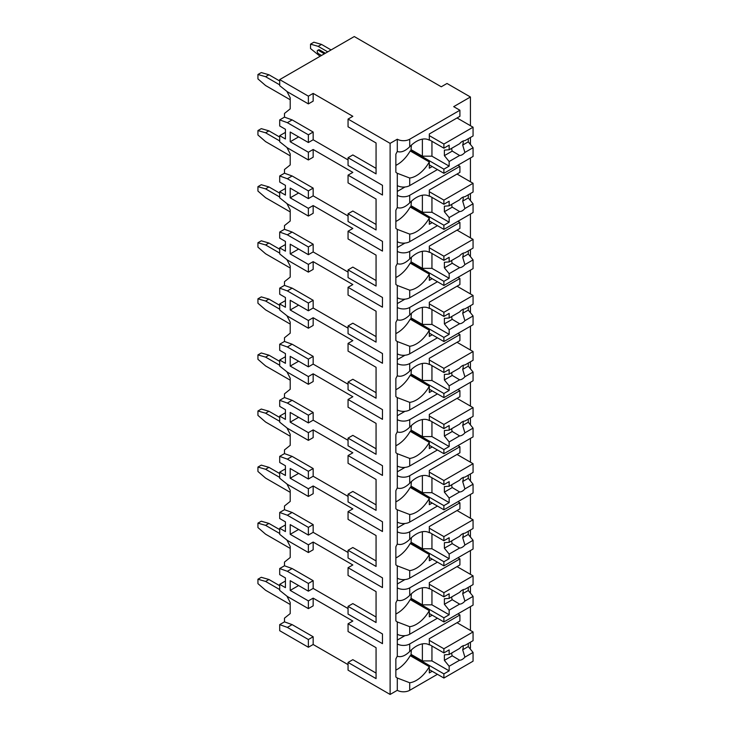 <?xml version="1.0" encoding="UTF-8"?>
<svg xmlns="http://www.w3.org/2000/svg" width="731" height="731" viewBox="0 0 731 731"><rect width="100%" height="100%" fill="white"/><g stroke="black" fill="none" stroke-linecap="round" stroke-linejoin="round"><path stroke-width="1.1" d="M285.428 581.017L279.699 584.334L279.699 590.401L287.347 596.478L308.372 608.621L308.372 600.891L313.16 598.132L352.835 621.039L348.057 623.799L348.057 631.529L376.063 647.693L376.063 673.087L352.835 659.673L348.057 662.432L348.057 670.163L390.116 694.45L397.289 690.311A8.79 5.071 0 0 0 409.716 690.311L437.44 674.302M469.805 648.443L470.426 648.086L470.426 642.202M308.372 647.255L308.372 639.524L287.347 627.39L279.699 624.63L279.699 630.698L308.372 647.255L313.16 644.495L348.057 664.643M352.835 116.311L348.057 119.071L390.116 143.358L397.289 139.219A8.79 5.071 0 0 0 409.716 139.219L459.909 110.235L453.695 106.653L470.426 96.995L447.006 83.471L441.268 86.779L354.27 36.55L279.699 79.606L308.372 96.163L313.16 93.404L352.835 116.311M376.063 142.965L376.063 168.358L352.835 154.945L348.057 157.704L376.063 173.877L376.063 142.965L348.057 126.801L348.057 119.071M285.428 132.375L279.699 135.683L279.699 141.759L287.347 147.826L308.372 159.97L313.16 157.211L313.16 149.48L352.835 172.388L348.057 175.148L382.468 195.022L382.468 185.309L348.057 165.434L348.057 157.704M376.063 199.051L376.063 224.444L352.835 211.031L348.057 213.79L376.063 229.963L376.063 199.051L348.057 182.878L348.057 175.148M285.428 188.452L279.699 191.769L279.699 197.836L287.347 203.912L308.372 216.056L313.16 213.297L313.16 205.566L352.835 228.474L348.057 231.234L382.468 251.099L382.468 241.385L348.057 221.52L348.057 213.79M376.063 255.128L376.063 280.521L352.835 267.107L348.057 269.867L376.063 286.04L376.063 255.128L348.057 238.955L348.057 231.234M285.428 244.538L279.699 247.846L279.699 253.922L287.347 259.989L308.372 272.133L313.16 269.373L313.16 261.643L352.835 284.551L348.057 287.31L382.468 307.184L382.468 297.471L348.057 277.597L348.057 269.867M376.063 311.214L376.063 336.607L352.835 323.193L348.057 325.953L376.063 342.126L376.063 311.214L348.057 295.041L348.057 287.31M285.428 300.615L279.699 303.932L279.699 309.999L287.347 316.066L308.372 328.21L313.16 325.45L313.16 317.729L352.835 340.637L348.057 343.396L382.468 363.261L382.468 353.548L348.057 333.674L348.057 325.953M376.063 367.291L376.063 392.684L352.835 379.27L348.057 382.03L376.063 398.203L376.063 367.291L348.057 351.118L348.057 343.396M285.428 356.701L279.699 360.008L279.699 366.076L287.347 372.152L308.372 384.296L313.16 381.536L313.16 373.806L352.835 396.714L348.057 399.473L382.468 419.347L382.468 409.634L348.057 389.76L348.057 382.03M376.063 423.377L376.063 448.761L352.835 435.356L348.057 438.116L376.063 454.289L376.063 423.377L348.057 407.204L348.057 399.473M285.428 412.777L279.699 416.085L279.699 422.162L287.347 428.229L308.372 440.373L313.16 437.613L313.16 429.892L352.835 452.791L348.057 455.559L382.468 475.424L382.468 465.711L348.057 445.837L348.057 438.116M376.063 479.454L376.063 504.847L352.835 491.433L348.057 494.193L376.063 510.366L376.063 479.454L348.057 463.28L348.057 455.559M285.428 468.854L279.699 472.171L279.699 478.238L287.347 484.315L308.372 496.459L313.16 493.699L313.16 485.969L352.835 508.877L348.057 511.636L382.468 531.51L382.468 521.788L348.057 501.923L348.057 494.193M376.063 535.54L376.063 560.924L352.835 547.51L348.057 550.269L376.063 566.443L376.063 535.54L348.057 519.366L348.057 511.636M285.428 524.94L279.699 528.248L279.699 534.324L287.347 540.392L308.372 552.535L313.16 549.776L313.16 542.046L352.835 564.953L348.057 567.713L382.468 587.587L382.468 577.874L348.057 558L348.057 550.269M376.063 591.617L376.063 617.01L352.835 603.596L348.057 606.355L376.063 622.529L376.063 591.617L348.057 575.443L348.057 567.713M348.057 623.799L382.468 643.664L382.468 633.951L348.057 614.086L348.057 606.355M279.699 79.606L279.699 85.673L287.347 91.75L308.372 103.893L313.16 101.134L313.16 93.404M390.116 694.45L390.116 143.358M376.063 647.693L376.063 678.606L348.057 662.432M348.057 608.567L313.16 588.418L308.372 591.178L290.207 580.688L290.207 590.401L298.623 585.549M308.372 600.891L290.207 590.401M348.057 159.915L313.16 139.767L313.16 132.037L292.126 119.902L284.478 117.134L284.478 113.442L290.207 108.855L290.207 97.817L286.936 91.43M348.057 215.992L313.16 195.853L313.16 188.123L292.126 175.979L284.478 173.22L284.478 169.519L290.207 164.941L290.207 153.903L286.936 147.507M348.057 272.078L313.16 251.93L313.16 244.2L292.126 232.056L284.478 229.296L284.478 225.605L290.207 221.018L290.207 209.98L286.936 203.583M348.057 328.155L313.16 308.016L313.16 300.286L292.126 288.142L284.478 285.382L284.478 281.682L290.207 277.104L290.207 266.066L286.936 259.669M348.057 384.241L313.16 364.093L313.16 356.362L292.126 344.219L284.478 341.459L284.478 337.768L290.207 333.181L290.207 322.143L286.936 315.746M348.057 440.318L313.16 420.17L313.16 412.448L292.126 400.305L284.478 397.545L284.478 393.845L290.207 389.267L290.207 378.219L286.936 371.832M348.057 496.404L313.16 476.256L313.16 468.525L292.126 456.382L284.478 453.622L284.478 449.921L290.207 445.343L290.207 434.305L286.936 427.909M348.057 552.481L313.16 532.332L313.16 524.611L292.126 512.468L284.478 509.708L284.478 506.007L290.207 501.42L290.207 490.382L286.936 483.995M313.16 588.418L313.16 580.688L292.126 568.544L284.478 565.785L284.478 562.084L290.207 557.506L290.207 546.468L286.936 540.072M313.16 644.495L313.16 636.765L292.126 624.621L284.478 621.862L284.478 618.17L290.207 613.583L290.207 602.545L286.936 596.158M308.372 608.621L313.16 605.862L313.16 598.132M313.16 139.767L308.372 142.527L290.207 132.037L290.207 141.759L298.623 136.898M308.372 159.97L308.372 152.24L313.16 149.48M308.372 152.24L290.207 141.759M308.372 103.893L308.372 96.163M308.372 639.524L313.16 636.765M308.372 142.527L308.372 134.806L313.16 132.037M279.699 191.769L285.428 195.076L285.428 185.363L279.699 182.046L279.699 175.979L287.347 178.739L308.372 190.882L308.372 198.613L313.16 195.853M308.372 190.882L313.16 188.123M308.372 216.056L308.372 208.326L313.16 205.566M279.699 247.846L285.428 251.162L285.428 241.44L279.699 238.132L279.699 232.056L287.347 234.815L308.372 246.959L308.372 254.69L313.16 251.93M308.372 246.959L313.16 244.2M308.372 272.133L308.372 264.403L313.16 261.643M279.699 303.932L285.428 307.239L285.428 297.526L279.699 294.209L279.699 288.142L287.347 290.901L308.372 303.045L308.372 310.776L313.16 308.016M308.372 303.045L313.16 300.286M308.372 328.21L308.372 320.489L313.16 317.729M279.699 360.008L285.428 363.316L285.428 353.603L279.699 350.295L279.699 344.219L287.347 346.978L308.372 359.122L308.372 366.852L313.16 364.093M308.372 359.122L313.16 356.362M308.372 384.296L308.372 376.566L313.16 373.806M279.699 416.085L285.428 419.402L285.428 409.689L279.699 406.372L279.699 400.305L287.347 403.064L308.372 415.208L308.372 422.929L313.16 420.17M308.372 415.208L313.16 412.448M308.372 440.373L308.372 432.651L313.16 429.892M279.699 472.171L285.428 475.479L285.428 465.766L279.699 462.458L279.699 456.382L287.347 459.141L308.372 471.285L308.372 479.015L313.16 476.256M308.372 471.285L313.16 468.525M308.372 496.459L308.372 488.728L313.16 485.969M279.699 528.248L285.428 531.565L285.428 521.852L279.699 518.535L279.699 512.468L287.347 515.227L308.372 527.371L308.372 535.092L313.16 532.332M308.372 527.371L313.16 524.611M308.372 552.535L308.372 544.805L313.16 542.046M308.372 591.178L308.372 583.448L313.16 580.688M279.699 135.683L285.428 139L285.428 129.277L279.699 125.97L279.699 119.902L284.478 117.134M308.372 134.806L287.347 122.662L279.699 119.902M308.372 198.613L290.207 188.123L290.207 197.836L298.623 192.984M308.372 208.326L290.207 197.836M308.372 254.69L290.207 244.2L290.207 253.922L298.623 249.061M308.372 264.403L290.207 253.922M308.372 310.776L290.207 300.286L290.207 309.999L298.623 305.138M308.372 320.489L290.207 309.999M308.372 366.852L290.207 356.362L290.207 366.076L298.623 361.224M308.372 376.566L290.207 366.076M308.372 422.929L290.207 412.448L290.207 422.162L298.623 417.3M308.372 432.651L290.207 422.162M308.372 479.015L290.207 468.525L290.207 478.238L298.623 473.386M308.372 488.728L290.207 478.238M308.372 535.092L290.207 524.611L290.207 534.324L298.623 529.463M308.372 544.805L290.207 534.324M279.699 584.334L285.428 587.642L285.428 577.929L279.699 574.621L279.699 568.544L284.478 565.785M308.372 583.448L287.347 571.304L279.699 568.544M279.699 624.63L284.478 621.862M279.699 175.979L284.478 173.22M279.699 232.056L284.478 229.296M279.699 288.142L284.478 285.382M279.699 344.219L284.478 341.459M279.699 400.305L284.478 397.545M279.699 456.382L284.478 453.622M279.699 512.468L284.478 509.708M290.207 604.482L265.591 590.264L257.942 583.64L257.942 579.226L261.287 577.298L268.935 579.5L279.699 585.714M279.699 589.579L265.591 581.437L268.935 579.5M265.591 581.437L257.942 579.226M470.426 630.424L470.426 606.629M470.426 593.133L470.426 586.125M470.426 574.338L470.426 550.553M470.426 537.047L470.426 530.039M470.426 518.261L470.426 494.467M470.426 480.971L470.426 473.962M470.426 462.175L470.426 438.39M470.426 424.894L470.426 417.876M470.426 406.098L470.426 382.304M470.426 368.808L470.426 361.799M470.426 350.021L470.426 326.227M470.426 312.731L470.426 305.713M470.426 293.935L470.426 270.141M470.426 256.645L470.426 249.636M470.426 237.858L470.426 214.064M470.426 200.568L470.426 193.551M470.426 181.772L470.426 157.987M470.426 144.482L470.426 137.474M470.426 125.695L470.426 96.995M409.716 634.234L409.716 626.686L397.289 621.944L397.289 634.234A8.79 5.071 0 0 0 409.716 634.234L437.44 618.225M429.188 140.114L429.316 140.188A25.686 14.83 120 0 0 429.252 140.151A25.686 14.83 120 0 0 409.716 146.767C405.148 151.18 400.999 152.761 397.289 151.5L397.289 139.219M397.289 690.311L397.289 678.021L409.716 682.763A25.686 14.83 120 0 0 429.316 666.709L410.192 655.67A25.686 14.83 120 0 1 395.855 670.099M409.716 185.583L409.716 178.035L397.289 173.293L397.289 185.583A8.79 5.071 0 0 0 409.716 185.583L437.44 169.574M459.909 166.321L459.909 172.388L429.316 190.051L429.316 196.274A25.686 14.83 120 0 0 429.252 196.237A25.686 14.83 120 0 0 409.716 202.843C405.148 207.257 400.999 208.838 397.289 207.586L397.289 195.296A8.79 5.071 0 0 0 409.716 195.296L459.909 166.321L457.953 165.188M409.716 241.659L409.716 234.112L397.289 229.379L397.289 241.659A8.79 5.071 0 0 0 409.716 241.659L437.44 225.66M459.909 222.398L459.909 228.474L429.316 246.137L429.316 252.35A25.686 14.83 120 0 0 429.252 252.314A25.686 14.83 120 0 0 409.716 258.929C405.148 263.343 400.999 264.924 397.289 263.663L397.289 251.382A8.79 5.071 0 0 0 409.716 251.382L459.909 222.398L457.953 221.265M409.716 297.745L409.716 290.198L397.289 285.455L397.289 297.745A8.79 5.071 0 0 0 409.716 297.745L437.44 281.737M459.909 278.484L459.909 284.551L429.316 302.214L429.316 308.427A25.686 14.83 120 0 0 429.252 308.391A25.686 14.83 120 0 0 409.716 315.006C405.148 319.42 400.999 321 397.289 319.749L397.289 307.459A8.79 5.071 0 0 0 409.716 307.459L459.909 278.484L457.953 277.351M409.716 353.822L409.716 346.275L397.289 341.541L397.289 353.822A8.79 5.071 0 0 0 409.716 353.822L437.44 337.813M459.909 334.56L459.909 340.637L429.316 358.3L429.316 364.513A25.686 14.83 120 0 0 429.252 364.477A25.686 14.83 120 0 0 409.716 371.083C405.148 375.496 400.999 377.077 397.289 375.825L397.289 363.535A8.79 5.071 0 0 0 409.716 363.535L459.909 334.56L457.953 333.427M409.716 409.908L409.716 402.361L397.289 397.618L397.289 409.908A8.79 5.071 0 0 0 409.716 409.908L437.44 393.899M459.909 390.646L459.909 396.714L429.316 414.376L429.316 420.59A25.686 14.83 120 0 0 429.252 420.553A25.686 14.83 120 0 0 409.716 427.169C405.148 431.582 400.999 433.163 397.289 431.911L397.289 419.621A8.79 5.071 0 0 0 409.716 419.621L459.909 390.646L457.953 389.513M409.716 465.985L409.716 458.438L397.289 453.695L397.289 465.985A8.79 5.071 0 0 0 409.716 465.985L437.44 449.976M459.909 446.723L459.909 452.791L429.316 470.462L429.316 476.676A25.686 14.83 120 0 0 429.252 476.639A25.686 14.83 120 0 0 409.716 483.246C405.148 487.659 400.999 489.24 397.289 487.988L397.289 475.698A8.79 5.071 0 0 0 409.716 475.698L459.909 446.723L457.953 445.59M409.716 522.071L409.716 514.523L397.289 509.781L397.289 522.071A8.79 5.071 0 0 0 409.716 522.071L437.44 506.062M459.909 502.8L459.909 508.877L429.316 526.539L429.316 532.753A25.686 14.83 120 0 0 429.252 532.716A25.686 14.83 120 0 0 409.716 539.332C405.148 543.745 400.999 545.326 397.289 544.074L397.289 531.784A8.79 5.071 0 0 0 409.716 531.784L459.909 502.8L457.953 501.676M409.716 578.148L409.716 570.6L397.289 565.858L397.289 578.148A8.79 5.071 0 0 0 409.716 578.148L437.44 562.139M459.909 558.886L459.909 564.953L429.316 582.616L429.316 588.839A25.686 14.83 120 0 0 429.252 588.802A25.686 14.83 120 0 0 409.716 595.409C405.148 599.822 400.999 601.403 397.289 600.151L397.289 587.861A8.79 5.071 0 0 0 409.716 587.861L459.909 558.886L457.953 557.753M459.909 614.963L459.909 621.039L429.316 638.702L429.316 644.916A25.686 14.83 120 0 0 429.252 644.879A25.686 14.83 120 0 0 409.716 651.495C405.148 655.908 400.999 657.489 397.289 656.228L397.289 643.947A8.79 5.071 0 0 0 409.716 643.947L459.909 614.963L457.953 613.83M397.289 151.5A25.686 14.83 120 0 0 395.855 154.214L395.855 172.242A25.686 14.83 120 0 0 397.289 173.293M397.289 634.234L397.289 643.947M397.289 656.228A25.686 14.83 120 0 0 395.855 658.942L395.855 676.97A25.686 14.83 120 0 0 397.289 678.021M397.289 185.583L397.289 195.296M397.289 207.586A25.686 14.83 120 0 0 395.855 210.3L395.855 228.319A25.686 14.83 120 0 0 397.289 229.379M397.289 241.659L397.289 251.382M397.289 263.663A25.686 14.83 120 0 0 395.855 266.376L395.855 284.396A25.686 14.83 120 0 0 397.289 285.455M397.289 297.745L397.289 307.459M397.289 319.749A25.686 14.83 120 0 0 395.855 322.462L395.855 340.482A25.686 14.83 120 0 0 397.289 341.541M397.289 353.822L397.289 363.535M397.289 375.825A25.686 14.83 120 0 0 395.855 378.539L395.855 396.558A25.686 14.83 120 0 0 397.289 397.618M397.289 409.908L397.289 419.621M397.289 431.911A25.686 14.83 120 0 0 395.855 434.625L395.855 452.644A25.686 14.83 120 0 0 397.289 453.695M397.289 465.985L397.289 475.698M397.289 487.988A25.686 14.83 120 0 0 395.855 490.702L395.855 508.721A25.686 14.83 120 0 0 397.289 509.781M397.289 522.071L397.289 531.784M397.289 544.074A25.686 14.83 120 0 0 395.855 546.779L395.855 564.807A25.686 14.83 120 0 0 397.289 565.858M397.289 578.148L397.289 587.861M397.289 600.151A25.686 14.83 120 0 0 395.855 602.865L395.855 620.884A25.686 14.83 120 0 0 397.289 621.944M397.289 640.082L404.974 635.641M429.316 140.188L429.316 133.974L459.909 116.311L459.909 110.235M432.185 166.54L429.316 168.194L429.316 161.98L410.192 150.942A25.686 14.83 120 0 1 395.855 165.37M432.185 671.268L429.316 672.922L429.316 666.709M409.716 178.035A25.686 14.83 120 0 0 429.316 161.98M409.716 234.112A25.686 14.83 120 0 0 429.316 218.057L410.192 207.019A25.686 14.83 120 0 1 395.855 221.447M432.185 222.617L429.316 224.28L429.316 218.057M409.716 290.198A25.686 14.83 120 0 0 429.316 274.143L410.192 263.105A25.686 14.83 120 0 1 395.855 277.533M432.185 278.703L429.316 280.357L429.316 274.143M409.716 346.275A25.686 14.83 120 0 0 429.316 330.22L410.192 319.182A25.686 14.83 120 0 1 395.855 333.61M432.185 334.78L429.316 336.434L429.316 330.22M409.716 402.361A25.686 14.83 120 0 0 429.316 386.306L410.192 375.268A25.686 14.83 120 0 1 395.855 389.696M432.185 390.866L429.316 392.52L429.316 386.306M409.716 458.438A25.686 14.83 120 0 0 429.316 442.383L410.192 431.345A25.686 14.83 120 0 1 395.855 445.773M432.185 446.943L429.316 448.596L429.316 442.383M409.716 514.523A25.686 14.83 120 0 0 429.316 498.469L410.192 487.422A25.686 14.83 120 0 1 395.855 501.859M432.185 503.029L429.316 504.682L429.316 498.469M409.716 570.6A25.686 14.83 120 0 0 429.316 554.546L410.192 543.508A25.686 14.83 120 0 1 395.855 557.936M432.185 559.105L429.316 560.759L429.316 554.546M409.716 626.686A25.686 14.83 120 0 0 429.316 610.623L410.192 599.584A25.686 14.83 120 0 1 395.855 614.013M432.185 615.182L429.316 616.845L429.316 610.623M411.389 145.14L410.913 151.354M429.316 139.767L443.9 148.183L449.154 145.149L449.154 149.754L459.616 143.715A8.114 4.688 120 0 1 462.248 141.448A8.114 4.688 120 0 1 464.889 140.672L473.058 135.957L473.058 127.212L443.9 144.044L443.9 148.183M429.316 135.628L443.9 144.044M410.913 150.12L443.9 169.163L443.9 173.302L473.058 156.461L473.058 147.717L468.279 141.841L462.686 145.067A8.114 4.688 120 0 0 463.143 141.019M429.316 164.886L443.9 173.302M443.9 169.163L449.154 166.129L449.154 161.524L459.616 155.484A8.114 4.688 120 0 0 462.248 154.698A8.114 4.688 120 0 0 464.889 152.441L473.058 147.717M449.154 161.524L444.375 155.639L444.375 150.12L449.154 149.754M451.74 148.256A8.114 4.688 120 0 0 452.261 151.089L444.375 155.639M452.261 151.089L459.616 155.484M464.889 152.441L462.686 145.067M449.154 166.129L431.948 156.187L422.381 156.187L411.389 149.846M431.948 141.284L431.948 156.187M422.381 139.146L422.381 156.187M468.279 141.841L468.279 138.716M457.039 117.965L473.058 127.212M411.389 649.868L410.913 656.082M429.316 644.495L443.9 652.911L449.154 649.877L449.154 654.483L459.616 648.443A8.114 4.688 120 0 1 462.248 646.177A8.114 4.688 120 0 1 464.889 645.4L473.058 640.685L473.058 631.94L443.9 648.772L443.9 652.911M429.316 640.356L443.9 648.772M410.913 654.848L443.9 673.891L443.9 678.03L473.058 661.189L473.058 652.445L468.279 646.569L462.686 649.795A8.114 4.688 120 0 0 463.143 645.747M429.316 669.614L443.9 678.03M443.9 673.891L449.154 670.857L449.154 666.252L459.616 660.212A8.114 4.688 120 0 0 462.248 659.426A8.114 4.688 120 0 0 464.889 657.16L473.058 652.445M449.154 666.252L444.375 660.367L444.375 654.848L449.154 654.483M451.74 652.984A8.114 4.688 120 0 0 452.261 655.817L444.375 660.367M452.261 655.817L459.616 660.212M464.889 657.16L462.686 649.795M449.154 670.857L431.948 660.915L422.381 660.915L411.389 654.574M431.948 646.012L431.948 660.915M422.381 643.874L422.381 660.915M468.279 646.569L468.279 643.444M457.039 622.693L473.058 631.94M397.289 191.431L404.974 186.999M411.389 201.217L410.913 207.44M429.316 195.853L443.9 204.269L449.154 201.235L449.154 205.831L459.616 199.791A8.114 4.688 120 0 1 462.248 197.534A8.114 4.688 120 0 1 464.889 196.749L473.058 192.034L473.058 183.289L443.9 200.13L443.9 204.269M429.316 191.714L443.9 200.13M410.913 206.197L443.9 225.239L443.9 229.379L473.058 212.547L473.058 203.803L468.279 197.918L462.686 201.144A8.114 4.688 120 0 0 463.143 197.096M429.316 220.963L443.9 229.379M443.9 225.239L449.154 222.206L449.154 217.6L459.616 211.561A8.114 4.688 120 0 0 462.248 210.784A8.114 4.688 120 0 0 464.889 208.518L473.058 203.803M449.154 217.6L444.375 211.716L444.375 206.197L449.154 205.831M451.74 204.342A8.114 4.688 120 0 0 452.261 207.165L444.375 211.716M452.261 207.165L459.616 211.561M464.889 208.518L462.686 201.144M449.154 222.206L431.948 212.273L422.381 212.273L411.389 205.923M431.948 197.37L431.948 212.273M422.381 195.223L422.381 212.273M468.279 197.918L468.279 194.793M457.039 174.042L473.058 183.289M397.289 247.517L404.974 243.076M411.389 257.303L410.913 263.516M429.316 251.93L443.9 260.346L449.154 257.312L449.154 261.917L459.616 255.877A8.114 4.688 120 0 1 462.248 253.611A8.114 4.688 120 0 1 464.889 252.835L473.058 248.12L473.058 239.375L443.9 256.206L443.9 260.346M429.316 247.791L443.9 256.206M410.913 262.283L443.9 281.325L443.9 285.465L473.058 268.624L473.058 259.88L468.279 254.004L462.686 257.23A8.114 4.688 120 0 0 463.143 253.182M429.316 277.049L443.9 285.465M443.9 281.325L449.154 278.283L449.154 273.686L459.616 267.647A8.114 4.688 120 0 0 462.248 266.861A8.114 4.688 120 0 0 464.889 264.595L473.058 259.88M449.154 273.686L444.375 267.802L444.375 262.283L449.154 261.917M451.74 260.419A8.114 4.688 120 0 0 452.261 263.251L444.375 267.802M452.261 263.251L459.616 267.647M464.889 264.595L462.686 257.23M449.154 278.283L431.948 268.35L422.381 268.35L411.389 262M431.948 253.447L431.948 268.35M422.381 251.3L422.381 268.35M468.279 254.004L468.279 250.879M457.039 230.128L473.058 239.375M397.289 303.593L404.974 299.162M411.389 313.38L410.913 319.593M429.316 308.007L443.9 316.432L449.154 313.389L449.154 317.994L459.616 311.954A8.114 4.688 120 0 1 462.248 309.697A8.114 4.688 120 0 1 464.889 308.911L473.058 304.197L473.058 295.452L443.9 312.292L443.9 316.432M429.316 303.868L443.9 312.292M410.913 318.36L443.9 337.402L443.9 341.541L473.058 324.71L473.058 315.966L468.279 310.081L462.686 313.307A8.114 4.688 120 0 0 463.143 309.259M429.316 333.126L443.9 341.541M443.9 337.402L449.154 334.369L449.154 329.763L459.616 323.723A8.114 4.688 120 0 0 462.248 322.938A8.114 4.688 120 0 0 464.889 320.681L473.058 315.966M449.154 329.763L444.375 323.879L444.375 318.36L449.154 317.994M451.74 316.505A8.114 4.688 120 0 0 452.261 319.328L444.375 323.879M452.261 319.328L459.616 323.723M464.889 320.681L462.686 313.307M449.154 334.369L431.948 324.436L422.381 324.436L411.389 318.086M431.948 309.533L431.948 324.436M422.381 307.385L422.381 324.436M468.279 310.081L468.279 306.956M457.039 286.205L473.058 295.452M397.289 359.679L404.974 355.239M411.389 369.466L410.913 375.679M429.316 364.093L443.9 372.508L449.154 369.475L449.154 374.08L459.616 368.04A8.114 4.688 120 0 1 462.248 365.774A8.114 4.688 120 0 1 464.889 364.997L473.058 360.282L473.058 351.538L443.9 368.369L443.9 372.508M429.316 359.954L443.9 368.369M410.913 374.446L443.9 393.488L443.9 397.627L473.058 380.787L473.058 372.042L468.279 366.158L462.686 369.393A8.114 4.688 120 0 0 463.143 365.345M429.316 389.203L443.9 397.627M443.9 393.488L449.154 390.445L449.154 385.84L459.616 379.8A8.114 4.688 120 0 0 462.248 379.024A8.114 4.688 120 0 0 464.889 376.757L473.058 372.042M449.154 385.84L444.375 379.965L444.375 374.446L449.154 374.08M451.74 372.582A8.114 4.688 120 0 0 452.261 375.414L444.375 379.965M452.261 375.414L459.616 379.8M464.889 376.757L462.686 369.393M449.154 390.445L431.948 380.513L422.381 380.513L411.389 374.162M431.948 365.61L431.948 380.513M422.381 363.462L422.381 380.513M468.279 366.158L468.279 363.042M457.039 342.291L473.058 351.538M397.289 415.756L404.974 411.325M411.389 425.543L410.913 431.756M429.316 420.17L443.9 428.594L449.154 425.552L449.154 430.157L459.616 424.117A8.114 4.688 120 0 1 462.248 421.86A8.114 4.688 120 0 1 464.889 421.074L473.058 416.359L473.058 407.615L443.9 424.446L443.9 428.594M429.316 416.03L443.9 424.446M410.913 430.522L443.9 449.565L443.9 453.704L473.058 436.873L473.058 428.128L468.279 422.244L462.686 425.469A8.114 4.688 120 0 0 463.143 421.421M429.316 445.289L443.9 453.704M443.9 449.565L449.154 446.531L449.154 441.926L459.616 435.886A8.114 4.688 120 0 0 462.248 435.1A8.114 4.688 120 0 0 464.889 432.843L473.058 428.128M449.154 441.926L444.375 436.041L444.375 430.522L449.154 430.157M451.74 428.668A8.114 4.688 120 0 0 452.261 431.491L444.375 436.041M452.261 431.491L459.616 435.886M464.889 432.843L462.686 425.469M449.154 446.531L431.948 436.59L422.381 436.59L411.389 430.248M431.948 421.686L431.948 436.59M422.381 419.548L422.381 436.59M468.279 422.244L468.279 419.119M457.039 398.368L473.058 407.615M397.289 471.842L404.974 467.401M411.389 481.628L410.913 487.842M429.316 476.256L443.9 484.671L449.154 481.638L449.154 486.243L459.616 480.203A8.114 4.688 120 0 1 462.248 477.937A8.114 4.688 120 0 1 464.889 477.16L473.058 472.445L473.058 463.701L443.9 480.532L443.9 484.671M429.316 472.116L443.9 480.532M410.913 486.599L443.9 505.642L443.9 509.79L473.058 492.95L473.058 484.205L468.279 478.321L462.686 481.546A8.114 4.688 120 0 0 463.143 477.507M429.316 501.365L443.9 509.79M443.9 505.642L449.154 502.608L449.154 498.003L459.616 491.963A8.114 4.688 120 0 0 462.248 491.186A8.114 4.688 120 0 0 464.889 488.92L473.058 484.205M449.154 498.003L444.375 492.127L444.375 486.599L449.154 486.243M451.74 484.744A8.114 4.688 120 0 0 452.261 487.568L444.375 492.127M452.261 487.568L459.616 491.963M464.889 488.92L462.686 481.546M449.154 502.608L431.948 492.676L422.381 492.676L411.389 486.325M431.948 477.772L431.948 492.676M422.381 475.625L422.381 492.676M468.279 478.321L468.279 475.205M457.039 454.454L473.058 463.701M397.289 527.919L404.974 523.478M411.389 537.705L410.913 543.919M429.316 532.332L443.9 540.748L449.154 537.714L449.154 542.32L459.616 536.28A8.114 4.688 120 0 1 462.248 534.014A8.114 4.688 120 0 1 464.889 533.237L473.058 528.522L473.058 519.778L443.9 536.609L443.9 540.748M429.316 528.193L443.9 536.609M410.913 542.685L443.9 561.728L443.9 565.867L473.058 549.036L473.058 540.291L468.279 534.407L462.686 537.632A8.114 4.688 120 0 0 463.143 533.584M429.316 557.451L443.9 565.867M443.9 561.728L449.154 558.694L449.154 554.089L459.616 548.049A8.114 4.688 120 0 0 462.248 547.263A8.114 4.688 120 0 0 464.889 545.006L473.058 540.291M449.154 554.089L444.375 548.204L444.375 542.685L449.154 542.32M451.74 540.821A8.114 4.688 120 0 0 452.261 543.654L444.375 548.204M452.261 543.654L459.616 548.049M464.889 545.006L462.686 537.632M449.154 558.694L431.948 548.753L422.381 548.753L411.389 542.411M431.948 533.849L431.948 548.753M422.381 531.711L422.381 548.753M468.279 534.407L468.279 531.282M457.039 510.53L473.058 519.778M397.289 583.996L404.974 579.564M411.389 593.782L410.913 600.005M429.316 588.418L443.9 596.834L449.154 593.8L449.154 598.406L459.616 592.366A8.114 4.688 120 0 1 462.248 590.1A8.114 4.688 120 0 1 464.889 589.314L473.058 584.599L473.058 575.854L443.9 592.695L443.9 596.834M429.316 584.279L443.9 592.695M410.913 598.762L443.9 617.805L443.9 621.944L473.058 605.113L473.058 596.368L468.279 590.484L462.686 593.709A8.114 4.688 120 0 0 463.143 589.67M429.316 613.528L443.9 621.944M443.9 617.805L449.154 614.771L449.154 610.166L459.616 604.126A8.114 4.688 120 0 0 462.248 603.349A8.114 4.688 120 0 0 464.889 601.083L473.058 596.368M449.154 610.166L444.375 604.281L444.375 598.762L449.154 598.406M451.74 596.907A8.114 4.688 120 0 0 452.261 599.731L444.375 604.281M452.261 599.731L459.616 604.126M464.889 601.083L462.686 593.709M449.154 614.771L431.948 604.839L422.381 604.839L411.389 598.488M431.948 589.935L431.948 604.839M422.381 587.788L422.381 604.839M468.279 590.484L468.279 587.358M457.039 566.616L473.058 575.854M327.735 51.864L318.177 46.345L310.529 44.143L313.873 42.206L321.521 44.417L331.079 49.936M318.177 46.345L321.521 44.417M320.087 56.287L310.529 48.557L310.529 44.143M319.611 49.936A2.029 1.17 -120 0 0 318.597 49.836L317.638 50.384A2.029 1.17 60 0 1 318.652 50.485L319.611 49.936L325.35 53.244M290.207 99.754L265.591 85.536L257.942 78.911L257.942 74.498L261.287 72.57L268.935 74.772L279.699 80.986M279.699 84.851L265.591 76.709L268.935 74.772M265.591 76.709L257.942 74.498M321.521 55.455L318.652 53.802A2.029 1.17 60 0 1 317.327 52.011A2.029 1.17 60 0 1 317.638 50.384M324.39 53.802L318.652 50.485M290.207 155.831L265.591 141.622L257.942 134.997L257.942 130.575L261.287 128.647L268.935 130.858L279.699 137.062M279.699 140.928L265.591 132.786L268.935 130.858M265.591 132.786L257.942 130.575M290.207 211.917L265.591 197.699L257.942 191.074L257.942 186.661L261.287 184.724L268.935 186.935L279.699 193.148M279.699 197.014L265.591 188.872L268.935 186.935M265.591 188.872L257.942 186.661M290.207 267.994L265.591 253.776L257.942 247.16L257.942 242.738L261.287 240.81L268.935 243.021L279.699 249.225M279.699 253.09L265.591 244.949L268.935 243.021M265.591 244.949L257.942 242.738M290.207 324.071L265.591 309.862L257.942 303.237L257.942 298.824L261.287 296.887L268.935 299.098L279.699 305.311M279.699 309.167L265.591 301.026L268.935 299.098M265.591 301.026L257.942 298.824M290.207 380.157L265.591 365.939L257.942 359.314L257.942 354.9L261.287 352.972L268.935 355.175L279.699 361.388M279.699 365.253L265.591 357.112L268.935 355.175M265.591 357.112L257.942 354.9M290.207 436.233L265.591 422.025L257.942 415.4L257.942 410.986L261.287 409.049L268.935 411.261L279.699 417.465M279.699 421.33L265.591 413.189L268.935 411.261M265.591 413.189L257.942 410.986M290.207 492.319L265.591 478.101L257.942 471.477L257.942 467.063L261.287 465.135L268.935 467.337L279.699 473.551M279.699 477.416L265.591 469.275L268.935 467.337M265.591 469.275L257.942 467.063M290.207 548.396L265.591 534.187L257.942 527.563L257.942 523.149L261.287 521.212L268.935 523.423L279.699 529.628M279.699 533.493L265.591 525.351L268.935 523.423M265.591 525.351L257.942 523.149M287.347 627.39L292.126 624.621M287.347 122.662L292.126 119.902M287.347 178.739L292.126 175.979M287.347 234.815L292.126 232.056M287.347 290.901L292.126 288.142M287.347 346.978L292.126 344.219M287.347 403.064L292.126 400.305M287.347 459.141L292.126 456.382M287.347 515.227L292.126 512.468M287.347 571.304L292.126 568.544M409.716 146.767L409.716 139.219M409.716 690.311L409.716 682.763M409.716 202.843L409.716 195.296M409.716 258.929L409.716 251.382M409.716 315.006L409.716 307.459M409.716 371.083L409.716 363.535M409.716 427.169L409.716 419.621M409.716 483.246L409.716 475.698M409.716 539.332L409.716 531.784M409.716 595.409L409.716 587.861M409.716 651.495L409.716 643.947"/></g></svg>
